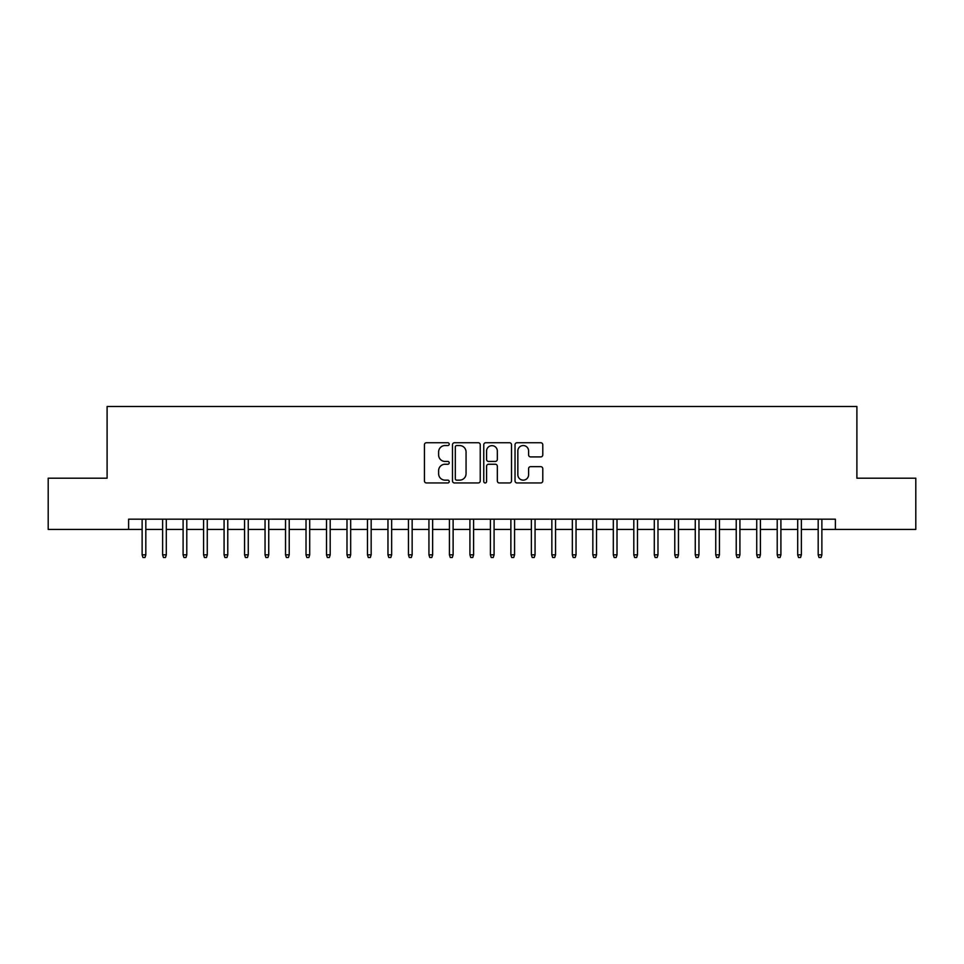 <?xml version="1.0" encoding="UTF-8"?>
<svg xmlns="http://www.w3.org/2000/svg" width="964" height="964" viewBox="0 0 964 964"><rect width="100%" height="100%" fill="white"/><g stroke="black" fill="none" stroke-linecap="round" stroke-linejoin="round"><path stroke-width="1.45" d="M449.224 444.139A1.41 1.41 0 0 0 447.814 442.741L426.45 442.741A2.012 2.012 0 0 0 424.437 444.741L424.437 480.94A2.012 2.012 0 0 0 426.45 482.952L447.814 482.952A1.41 1.41 0 0 0 449.224 481.542A1.41 1.41 0 0 0 447.814 480.144L445.055 480.144A6.435 6.435 0 0 1 438.62 473.71L438.62 470.685A6.435 6.435 0 0 1 445.055 464.25L447.814 464.25A1.41 1.41 0 0 0 449.224 462.841A1.41 1.41 0 0 0 447.814 461.443L445.055 461.443A6.435 6.435 0 0 1 438.62 455.008L438.62 451.983A6.435 6.435 0 0 1 445.055 445.549L447.814 445.549A1.41 1.41 0 0 0 449.224 444.139M540.768 456.912A2.012 2.012 0 0 0 542.78 454.9L542.78 444.741A2.012 2.012 0 0 0 540.768 442.741L517.041 442.741A2.012 2.012 0 0 0 515.029 444.741L515.029 480.94A2.012 2.012 0 0 0 517.041 482.952L540.768 482.952A2.012 2.012 0 0 0 542.78 480.94L542.78 468.673A2.012 2.012 0 0 0 540.768 466.66L530.61 466.66A2.012 2.012 0 0 0 528.597 468.673L528.597 474.758A5.374 5.374 0 0 1 523.223 480.144A5.374 5.374 0 0 1 517.849 474.758L517.849 450.935A5.374 5.374 0 0 1 523.223 445.549A5.374 5.374 0 0 1 528.597 450.935L528.597 454.9A2.012 2.012 0 0 0 530.61 456.912L540.768 456.912M128.61 529.429L48.2 529.429L48.2 478.204L107.1 478.204L107.1 406.507L856.9 406.507L856.9 478.204L915.8 478.204L915.8 529.429L835.39 529.429L835.39 519.186L128.61 519.186L128.61 529.429L142.13 529.429M480.241 444.741A2.012 2.012 0 0 0 478.228 442.741L454.502 442.741A2.012 2.012 0 0 0 452.49 444.741L452.49 480.94A2.012 2.012 0 0 0 454.502 482.952L478.228 482.952A2.012 2.012 0 0 0 480.241 480.94L480.241 444.741M485.772 442.741L509.498 442.741A2.012 2.012 0 0 1 511.51 444.741L511.51 480.94A2.012 2.012 0 0 1 509.498 482.952L499.34 482.952A2.012 2.012 0 0 1 497.328 480.94L497.328 466.263A2.012 2.012 0 0 0 495.327 464.25L488.591 464.25A2.012 2.012 0 0 0 486.579 466.263L486.579 481.542A1.41 1.41 0 0 1 485.169 482.952A1.41 1.41 0 0 1 483.759 481.542L483.759 444.741A2.012 2.012 0 0 1 485.772 442.741M145.817 529.429L162.615 529.429M166.302 529.429L183.1 529.429M186.787 529.429L203.585 529.429M207.272 529.429L224.082 529.429M227.769 529.429L244.567 529.429M248.254 529.429L265.052 529.429M268.739 529.429L285.537 529.429M289.224 529.429L306.022 529.429M309.709 529.429L326.507 529.429M330.194 529.429L346.992 529.429M350.679 529.429L367.477 529.429M371.164 529.429L387.962 529.429M391.649 529.429L408.459 529.429M412.146 529.429L428.944 529.429M432.631 529.429L449.429 529.429M453.116 529.429L469.914 529.429M473.601 529.429L490.399 529.429M494.086 529.429L510.884 529.429M514.571 529.429L531.369 529.429M535.056 529.429L551.854 529.429M555.541 529.429L572.351 529.429M576.038 529.429L592.836 529.429M596.523 529.429L613.321 529.429M617.008 529.429L633.806 529.429M637.493 529.429L654.291 529.429M657.978 529.429L674.776 529.429M678.463 529.429L695.261 529.429M698.948 529.429L715.746 529.429M719.433 529.429L736.231 529.429M739.918 529.429L756.728 529.429M760.415 529.429L777.213 529.429M780.9 529.429L797.698 529.429M801.385 529.429L818.183 529.429M821.87 529.429L835.39 529.429M456.719 445.549A1.41 1.41 0 0 0 455.309 446.959L455.309 478.734A1.41 1.41 0 0 0 456.719 480.144L459.623 480.144A6.435 6.435 0 0 0 466.058 473.71L466.058 451.983A6.435 6.435 0 0 0 459.623 445.549L456.719 445.549M497.328 451.032A5.374 5.374 0 0 0 491.953 445.657A5.374 5.374 0 0 0 486.579 451.032L486.579 459.43A2.012 2.012 0 0 0 488.591 461.443L495.327 461.443A2.012 2.012 0 0 0 497.328 459.43L497.328 451.032M142.13 554.83L142.949 557.493L144.998 557.493L145.817 554.83L142.13 554.83L142.13 519.186M145.817 554.83L145.817 519.186M162.615 554.83L163.434 557.493L165.483 557.493L166.302 554.83L162.615 554.83L162.615 519.186M166.302 554.83L166.302 519.186M183.1 554.83L183.919 557.493L185.968 557.493L186.787 554.83L183.1 554.83L183.1 519.186M186.787 554.83L186.787 519.186M203.585 554.83L204.404 557.493L206.453 557.493L207.272 554.83L203.585 554.83L203.585 519.186M207.272 554.83L207.272 519.186M224.082 554.83L224.901 557.493L226.95 557.493L227.769 554.83L224.082 554.83L224.082 519.186M227.769 554.83L227.769 519.186M244.567 554.83L245.386 557.493L247.435 557.493L248.254 554.83L244.567 554.83L244.567 519.186M248.254 554.83L248.254 519.186M265.052 554.83L265.871 557.493L267.92 557.493L268.739 554.83L265.052 554.83L265.052 519.186M268.739 554.83L268.739 519.186M285.537 554.83L286.356 557.493L288.405 557.493L289.224 554.83L285.537 554.83L285.537 519.186M289.224 554.83L289.224 519.186M306.022 554.83L306.841 557.493L308.89 557.493L309.709 554.83L306.022 554.83L306.022 519.186M309.709 554.83L309.709 519.186M326.507 554.83L327.326 557.493L329.375 557.493L330.194 554.83L326.507 554.83L326.507 519.186M330.194 554.83L330.194 519.186M346.992 554.83L347.811 557.493L349.86 557.493L350.679 554.83L346.992 554.83L346.992 519.186M350.679 554.83L350.679 519.186M367.477 554.83L368.296 557.493L370.345 557.493L371.164 554.83L367.477 554.83L367.477 519.186M371.164 554.83L371.164 519.186M387.962 554.83L388.781 557.493L390.83 557.493L391.649 554.83L387.962 554.83L387.962 519.186M391.649 554.83L391.649 519.186M408.459 554.83L409.278 557.493L411.327 557.493L412.146 554.83L408.459 554.83L408.459 519.186M412.146 554.83L412.146 519.186M428.944 554.83L429.763 557.493L431.812 557.493L432.631 554.83L428.944 554.83L428.944 519.186M432.631 554.83L432.631 519.186M449.429 554.83L450.248 557.493L452.297 557.493L453.116 554.83L449.429 554.83L449.429 519.186M453.116 554.83L453.116 519.186M469.914 554.83L470.733 557.493L472.782 557.493L473.601 554.83L469.914 554.83L469.914 519.186M473.601 554.83L473.601 519.186M490.399 554.83L491.218 557.493L493.267 557.493L494.086 554.83L490.399 554.83L490.399 519.186M494.086 554.83L494.086 519.186M510.884 554.83L511.703 557.493L513.752 557.493L514.571 554.83L510.884 554.83L510.884 519.186M514.571 554.83L514.571 519.186M531.369 554.83L532.188 557.493L534.237 557.493L535.056 554.83L531.369 554.83L531.369 519.186M535.056 554.83L535.056 519.186M551.854 554.83L552.673 557.493L554.722 557.493L555.541 554.83L551.854 554.83L551.854 519.186M555.541 554.83L555.541 519.186M572.351 554.83L573.17 557.493L575.219 557.493L576.038 554.83L572.351 554.83L572.351 519.186M576.038 554.83L576.038 519.186M592.836 554.83L593.655 557.493L595.704 557.493L596.523 554.83L592.836 554.83L592.836 519.186M596.523 554.83L596.523 519.186M613.321 554.83L614.14 557.493L616.189 557.493L617.008 554.83L613.321 554.83L613.321 519.186M617.008 554.83L617.008 519.186M633.806 554.83L634.625 557.493L636.674 557.493L637.493 554.83L633.806 554.83L633.806 519.186M637.493 554.83L637.493 519.186M654.291 554.83L655.11 557.493L657.159 557.493L657.978 554.83L654.291 554.83L654.291 519.186M657.978 554.83L657.978 519.186M674.776 554.83L675.595 557.493L677.644 557.493L678.463 554.83L674.776 554.83L674.776 519.186M678.463 554.83L678.463 519.186M695.261 554.83L696.08 557.493L698.129 557.493L698.948 554.83L695.261 554.83L695.261 519.186M698.948 554.83L698.948 519.186M715.746 554.83L716.565 557.493L718.614 557.493L719.433 554.83L715.746 554.83L715.746 519.186M719.433 554.83L719.433 519.186M736.231 554.83L737.05 557.493L739.099 557.493L739.918 554.83L736.231 554.83L736.231 519.186M739.918 554.83L739.918 519.186M756.728 554.83L757.547 557.493L759.596 557.493L760.415 554.83L756.728 554.83L756.728 519.186M760.415 554.83L760.415 519.186M777.213 554.83L778.032 557.493L780.081 557.493L780.9 554.83L777.213 554.83L777.213 519.186M780.9 554.83L780.9 519.186M797.698 554.83L798.517 557.493L800.566 557.493L801.385 554.83L797.698 554.83L797.698 519.186M801.385 554.83L801.385 519.186M818.183 554.83L819.002 557.493L821.051 557.493L821.87 554.83L818.183 554.83L818.183 519.186M821.87 554.83L821.87 519.186"/></g></svg>
